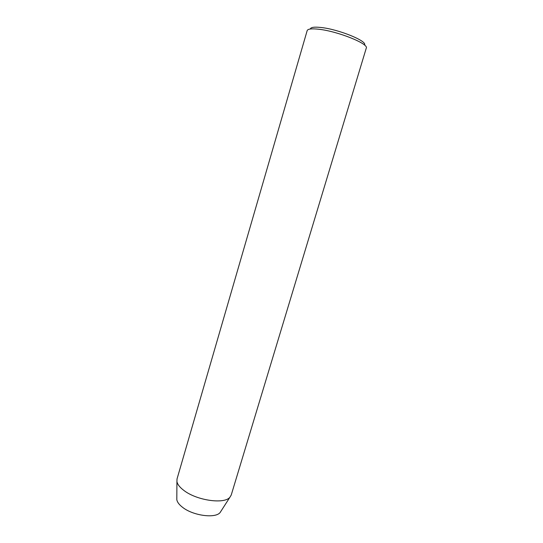 <?xml version="1.0" encoding="UTF-8"?>
<svg xmlns="http://www.w3.org/2000/svg" width="543" height="543" viewBox="0 0 543 543"><rect width="100%" height="100%" fill="white"/><g stroke="black" fill="none" stroke-linecap="round" stroke-linejoin="round"><path stroke-width="0.81" d="M310.331 29.01C310.691 27.245 314.336 26.75 321.259 27.517C339.002 29.39 367.889 41.282 364.496 45.055M366.274 48.117C369.084 43.915 337.943 31.318 318.972 29.268C311.75 28.44 307.82 28.888 307.168 30.612L177.018 478.994L176.923 481.58C177.513 484.485 179.903 487.492 184.084 490.594C197.014 500.551 224.347 504.359 229.893 497.273L231.223 495.053L366.274 48.117M176.828 497.782L176.814 499.736C177.296 502.227 179.238 504.773 182.645 507.379C193.132 515.707 215.327 518.653 220.098 512.558L221.15 510.909M220.098 512.558L229.893 497.273M176.814 499.736L176.923 481.58"/></g></svg>
